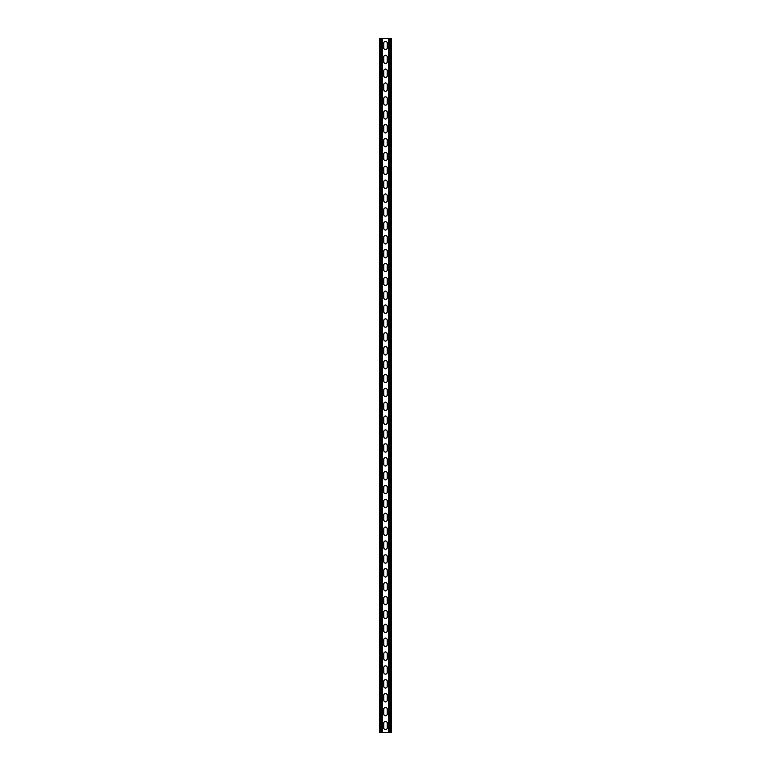 <?xml version="1.0" encoding="UTF-8"?>
<svg xmlns="http://www.w3.org/2000/svg" width="771" height="771" viewBox="0 0 771 771"><rect width="100%" height="100%" fill="white"/><g stroke="black" fill="none" stroke-linecap="round" stroke-linejoin="round"><path stroke-width="1.16" d="M382.445 38.55L382.445 732.45L388.555 732.45L388.555 38.55L381.616 38.55L381.616 732.45L382.445 732.45M383.765 723.082A1.735 1.735 0 0 1 385.5 721.348A1.735 1.735 0 0 1 387.235 723.082L387.235 727.94A1.735 1.735 0 0 1 385.5 729.674A1.735 1.735 0 0 1 383.765 727.94L383.765 723.082M383.765 709.204A1.735 1.735 0 0 1 385.5 707.47A1.735 1.735 0 0 1 387.235 709.204L387.235 714.062A1.735 1.735 0 0 1 385.5 715.796A1.735 1.735 0 0 1 383.765 714.062L383.765 709.204M383.765 403.888A1.735 1.735 0 0 1 385.5 402.154A1.735 1.735 0 0 1 387.235 403.888L387.235 408.746A1.735 1.735 0 0 1 385.5 410.48A1.735 1.735 0 0 1 383.765 408.746L383.765 403.888M383.765 390.01A1.735 1.735 0 0 1 385.5 388.276A1.735 1.735 0 0 1 387.235 390.01L387.235 394.868A1.735 1.735 0 0 1 385.5 396.602A1.735 1.735 0 0 1 383.765 394.868L383.765 390.01M383.765 417.766A1.735 1.735 0 0 1 385.5 416.032A1.735 1.735 0 0 1 387.235 417.766L387.235 422.624A1.735 1.735 0 0 1 385.5 424.358A1.735 1.735 0 0 1 383.765 422.624L383.765 417.766M383.765 431.644A1.735 1.735 0 0 1 385.5 429.91A1.735 1.735 0 0 1 387.235 431.644L387.235 436.502A1.735 1.735 0 0 1 385.5 438.236A1.735 1.735 0 0 1 383.765 436.502L383.765 431.644M383.765 445.522A1.735 1.735 0 0 1 385.5 443.788A1.735 1.735 0 0 1 387.235 445.522L387.235 450.38A1.735 1.735 0 0 1 385.5 452.114A1.735 1.735 0 0 1 383.765 450.38L383.765 445.522M383.765 459.4A1.735 1.735 0 0 1 385.5 457.666A1.735 1.735 0 0 1 387.235 459.4L387.235 464.258A1.735 1.735 0 0 1 385.5 465.992A1.735 1.735 0 0 1 383.765 464.258L383.765 459.4M383.765 473.278A1.735 1.735 0 0 1 385.5 471.544A1.735 1.735 0 0 1 387.235 473.278L387.235 478.136A1.735 1.735 0 0 1 385.5 479.87A1.735 1.735 0 0 1 383.765 478.136L383.765 473.278M383.765 487.156A1.735 1.735 0 0 1 385.5 485.422A1.735 1.735 0 0 1 387.235 487.156L387.235 492.014A1.735 1.735 0 0 1 385.5 493.748A1.735 1.735 0 0 1 383.765 492.014L383.765 487.156M383.765 501.034A1.735 1.735 0 0 1 385.5 499.3A1.735 1.735 0 0 1 387.235 501.034L387.235 505.892A1.735 1.735 0 0 1 385.5 507.626A1.735 1.735 0 0 1 383.765 505.892L383.765 501.034M383.765 514.912A1.735 1.735 0 0 1 385.5 513.178A1.735 1.735 0 0 1 387.235 514.912L387.235 519.77A1.735 1.735 0 0 1 385.5 521.504A1.735 1.735 0 0 1 383.765 519.77L383.765 514.912M383.765 528.79A1.735 1.735 0 0 1 385.5 527.056A1.735 1.735 0 0 1 387.235 528.79L387.235 533.648A1.735 1.735 0 0 1 385.5 535.382A1.735 1.735 0 0 1 383.765 533.648L383.765 528.79M383.765 542.668A1.735 1.735 0 0 1 385.5 540.934A1.735 1.735 0 0 1 387.235 542.668L387.235 547.526A1.735 1.735 0 0 1 385.5 549.26A1.735 1.735 0 0 1 383.765 547.526L383.765 542.668M383.765 556.546A1.735 1.735 0 0 1 385.5 554.812A1.735 1.735 0 0 1 387.235 556.546L387.235 561.404A1.735 1.735 0 0 1 385.5 563.138A1.735 1.735 0 0 1 383.765 561.404L383.765 556.546M383.765 570.424A1.735 1.735 0 0 1 385.5 568.69A1.735 1.735 0 0 1 387.235 570.424L387.235 575.282A1.735 1.735 0 0 1 385.5 577.016A1.735 1.735 0 0 1 383.765 575.282L383.765 570.424M383.765 584.302A1.735 1.735 0 0 1 385.5 582.568A1.735 1.735 0 0 1 387.235 584.302L387.235 589.16A1.735 1.735 0 0 1 385.5 590.894A1.735 1.735 0 0 1 383.765 589.16L383.765 584.302M383.765 598.18A1.735 1.735 0 0 1 385.5 596.446A1.735 1.735 0 0 1 387.235 598.18L387.235 603.038A1.735 1.735 0 0 1 385.5 604.772A1.735 1.735 0 0 1 383.765 603.038L383.765 598.18M383.765 612.058A1.735 1.735 0 0 1 385.5 610.324A1.735 1.735 0 0 1 387.235 612.058L387.235 616.916A1.735 1.735 0 0 1 385.5 618.65A1.735 1.735 0 0 1 383.765 616.916L383.765 612.058M383.765 625.936A1.735 1.735 0 0 1 385.5 624.202A1.735 1.735 0 0 1 387.235 625.936L387.235 630.794A1.735 1.735 0 0 1 385.5 632.528A1.735 1.735 0 0 1 383.765 630.794L383.765 625.936M383.765 639.814A1.735 1.735 0 0 1 385.5 638.08A1.735 1.735 0 0 1 387.235 639.814L387.235 644.672A1.735 1.735 0 0 1 385.5 646.406A1.735 1.735 0 0 1 383.765 644.672L383.765 639.814M383.765 653.692A1.735 1.735 0 0 1 385.5 651.958A1.735 1.735 0 0 1 387.235 653.692L387.235 658.55A1.735 1.735 0 0 1 385.5 660.284A1.735 1.735 0 0 1 383.765 658.55L383.765 653.692M383.765 667.57A1.735 1.735 0 0 1 385.5 665.836A1.735 1.735 0 0 1 387.235 667.57L387.235 672.428A1.735 1.735 0 0 1 385.5 674.162A1.735 1.735 0 0 1 383.765 672.428L383.765 667.57M383.765 681.448A1.735 1.735 0 0 1 385.5 679.714A1.735 1.735 0 0 1 387.235 681.448L387.235 686.306A1.735 1.735 0 0 1 385.5 688.04A1.735 1.735 0 0 1 383.765 686.306L383.765 681.448M383.765 695.326A1.735 1.735 0 0 1 385.5 693.592A1.735 1.735 0 0 1 387.235 695.326L387.235 700.184A1.735 1.735 0 0 1 385.5 701.918A1.735 1.735 0 0 1 383.765 700.184L383.765 695.326M383.765 47.918A1.735 1.735 0 0 0 385.5 49.652A1.735 1.735 0 0 0 387.235 47.918L387.235 43.06A1.735 1.735 0 0 0 385.5 41.326A1.735 1.735 0 0 0 383.765 43.06L383.765 47.918M383.765 61.796A1.735 1.735 0 0 0 385.5 63.53A1.735 1.735 0 0 0 387.235 61.796L387.235 56.938A1.735 1.735 0 0 0 385.5 55.204A1.735 1.735 0 0 0 383.765 56.938L383.765 61.796M383.765 367.112A1.735 1.735 0 0 0 385.5 368.846A1.735 1.735 0 0 0 387.235 367.112L387.235 362.254A1.735 1.735 0 0 0 385.5 360.52A1.735 1.735 0 0 0 383.765 362.254L383.765 367.112M383.765 380.99A1.735 1.735 0 0 0 385.5 382.724A1.735 1.735 0 0 0 387.235 380.99L387.235 376.132A1.735 1.735 0 0 0 385.5 374.398A1.735 1.735 0 0 0 383.765 376.132L383.765 380.99M383.765 353.234A1.735 1.735 0 0 0 385.5 354.968A1.735 1.735 0 0 0 387.235 353.234L387.235 348.376A1.735 1.735 0 0 0 385.5 346.642A1.735 1.735 0 0 0 383.765 348.376L383.765 353.234M383.765 339.356A1.735 1.735 0 0 0 385.5 341.09A1.735 1.735 0 0 0 387.235 339.356L387.235 334.498A1.735 1.735 0 0 0 385.5 332.764A1.735 1.735 0 0 0 383.765 334.498L383.765 339.356M383.765 325.478A1.735 1.735 0 0 0 385.5 327.212A1.735 1.735 0 0 0 387.235 325.478L387.235 320.62A1.735 1.735 0 0 0 385.5 318.886A1.735 1.735 0 0 0 383.765 320.62L383.765 325.478M383.765 311.6A1.735 1.735 0 0 0 385.5 313.334A1.735 1.735 0 0 0 387.235 311.6L387.235 306.742A1.735 1.735 0 0 0 385.5 305.008A1.735 1.735 0 0 0 383.765 306.742L383.765 311.6M383.765 297.722A1.735 1.735 0 0 0 385.5 299.456A1.735 1.735 0 0 0 387.235 297.722L387.235 292.864A1.735 1.735 0 0 0 385.5 291.13A1.735 1.735 0 0 0 383.765 292.864L383.765 297.722M383.765 283.844A1.735 1.735 0 0 0 385.5 285.578A1.735 1.735 0 0 0 387.235 283.844L387.235 278.986A1.735 1.735 0 0 0 385.5 277.252A1.735 1.735 0 0 0 383.765 278.986L383.765 283.844M383.765 269.966A1.735 1.735 0 0 0 385.5 271.7A1.735 1.735 0 0 0 387.235 269.966L387.235 265.108A1.735 1.735 0 0 0 385.5 263.374A1.735 1.735 0 0 0 383.765 265.108L383.765 269.966M383.765 256.088A1.735 1.735 0 0 0 385.5 257.822A1.735 1.735 0 0 0 387.235 256.088L387.235 251.23A1.735 1.735 0 0 0 385.5 249.496A1.735 1.735 0 0 0 383.765 251.23L383.765 256.088M383.765 242.21A1.735 1.735 0 0 0 385.5 243.944A1.735 1.735 0 0 0 387.235 242.21L387.235 237.352A1.735 1.735 0 0 0 385.5 235.618A1.735 1.735 0 0 0 383.765 237.352L383.765 242.21M383.765 228.332A1.735 1.735 0 0 0 385.5 230.066A1.735 1.735 0 0 0 387.235 228.332L387.235 223.474A1.735 1.735 0 0 0 385.5 221.74A1.735 1.735 0 0 0 383.765 223.474L383.765 228.332M383.765 214.454A1.735 1.735 0 0 0 385.5 216.188A1.735 1.735 0 0 0 387.235 214.454L387.235 209.596A1.735 1.735 0 0 0 385.5 207.862A1.735 1.735 0 0 0 383.765 209.596L383.765 214.454M383.765 200.576A1.735 1.735 0 0 0 385.5 202.31A1.735 1.735 0 0 0 387.235 200.576L387.235 195.718A1.735 1.735 0 0 0 385.5 193.984A1.735 1.735 0 0 0 383.765 195.718L383.765 200.576M383.765 186.698A1.735 1.735 0 0 0 385.5 188.432A1.735 1.735 0 0 0 387.235 186.698L387.235 181.84A1.735 1.735 0 0 0 385.5 180.106A1.735 1.735 0 0 0 383.765 181.84L383.765 186.698M383.765 172.82A1.735 1.735 0 0 0 385.5 174.554A1.735 1.735 0 0 0 387.235 172.82L387.235 167.962A1.735 1.735 0 0 0 385.5 166.228A1.735 1.735 0 0 0 383.765 167.962L383.765 172.82M383.765 158.942A1.735 1.735 0 0 0 385.5 160.676A1.735 1.735 0 0 0 387.235 158.942L387.235 154.084A1.735 1.735 0 0 0 385.5 152.35A1.735 1.735 0 0 0 383.765 154.084L383.765 158.942M383.765 145.064A1.735 1.735 0 0 0 385.5 146.798A1.735 1.735 0 0 0 387.235 145.064L387.235 140.206A1.735 1.735 0 0 0 385.5 138.472A1.735 1.735 0 0 0 383.765 140.206L383.765 145.064M383.765 131.186A1.735 1.735 0 0 0 385.5 132.92A1.735 1.735 0 0 0 387.235 131.186L387.235 126.328A1.735 1.735 0 0 0 385.5 124.594A1.735 1.735 0 0 0 383.765 126.328L383.765 131.186M383.765 117.308A1.735 1.735 0 0 0 385.5 119.042A1.735 1.735 0 0 0 387.235 117.308L387.235 112.45A1.735 1.735 0 0 0 385.5 110.716A1.735 1.735 0 0 0 383.765 112.45L383.765 117.308M383.765 103.43A1.735 1.735 0 0 0 385.5 105.164A1.735 1.735 0 0 0 387.235 103.43L387.235 98.572A1.735 1.735 0 0 0 385.5 96.838A1.735 1.735 0 0 0 383.765 98.572L383.765 103.43M383.765 89.552A1.735 1.735 0 0 0 385.5 91.286A1.735 1.735 0 0 0 387.235 89.552L387.235 84.694A1.735 1.735 0 0 0 385.5 82.96A1.735 1.735 0 0 0 383.765 84.694L383.765 89.552M383.765 75.674A1.735 1.735 0 0 0 385.5 77.408A1.735 1.735 0 0 0 387.235 75.674L387.235 70.816A1.735 1.735 0 0 0 385.5 69.082A1.735 1.735 0 0 0 383.765 70.816L383.765 75.674M381.616 38.55L379.814 38.55L379.814 732.45L381.616 732.45M388.555 38.55L391.186 38.55L391.186 732.45L388.555 732.45M380.643 38.55L380.643 732.45M390.357 38.55L390.357 732.45M389.384 38.55L389.384 732.45"/></g></svg>
